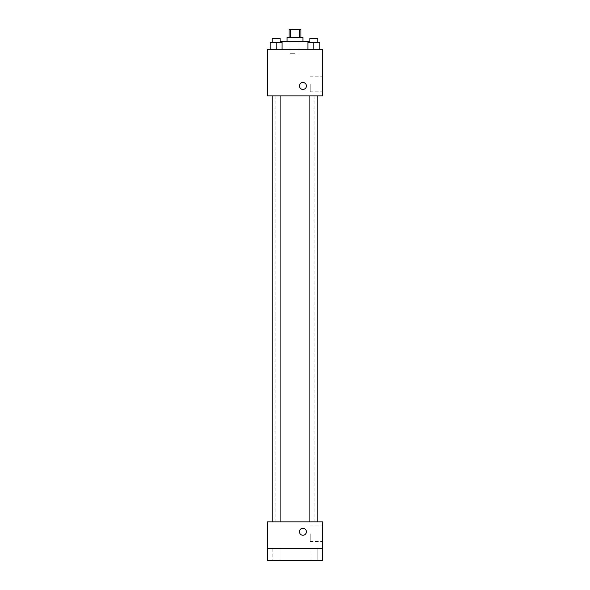 <?xml version="1.0" encoding="UTF-8"?>
<svg xmlns="http://www.w3.org/2000/svg" width="590" height="590" viewBox="0 0 590 590"><rect width="100%" height="100%" fill="white"/><g stroke="black" fill="none" stroke-linecap="round" stroke-linejoin="round"><path stroke-width="0.44" stroke-dasharray="2.95 2.21" d="M295 53.277L290.044 53.277L295 53.277M295 29.5L290.044 29.5L295 29.5M299.44 37.428L299.44 29.5L300.944 29.5L300.944 37.428L290.56 37.428L300.944 37.428M299.44 29.5L289.056 29.5L289.056 37.428L290.56 37.428L289.056 37.428M302.928 37.428L287.072 37.428M287.072 41.389L302.928 41.389L287.072 41.389M290.56 37.428L290.56 29.5M280.139 41.389L309.861 41.389M295 49.317L280.139 49.317L295 49.317M270.191 49.317L282.079 49.317L270.191 49.317L282.079 49.317L270.191 49.317L282.079 49.317L276.135 49.317L276.135 42.377L270.191 42.377L280.103 42.377L270.191 42.377L270.191 49.317L276.135 49.317L270.191 49.317L270.191 42.377L270.191 49.317L282.079 49.317L276.135 49.317L276.135 42.377L282.079 42.377L272.174 42.377L282.079 42.377L282.079 49.317L282.079 42.377M307.921 49.317L319.81 49.317L307.921 49.317L319.81 49.317L307.921 49.317L319.81 49.317L313.865 49.317L313.865 42.377L307.921 42.377L317.826 42.377L307.921 42.377L307.921 49.317L313.865 49.317L307.921 49.317L307.921 42.377L307.921 49.317L319.81 49.317L313.865 49.317L313.865 42.377L319.81 42.377L309.898 42.377L319.81 42.377L319.81 49.317L319.81 42.377M322.737 49.317L267.263 49.317L267.263 95.875L322.737 95.875L322.737 49.317M267.263 85.97L267.263 89.437L267.263 85.97M295 95.875L275.11 95.875L295 95.875M313.865 95.875L309.898 95.875L313.865 95.875M276.135 95.875L280.103 95.875L276.135 95.875M322.737 83.987L322.737 91.782L322.737 83.987M302.928 82.504A3.466 3.466 0 0 0 299.919 87.704A3.466 3.466 0 0 0 305.93 87.704A3.466 3.466 0 0 0 302.928 82.504A3.466 3.466 0 0 0 299.919 87.704A3.466 3.466 0 0 0 305.93 87.704A3.466 3.466 0 0 0 302.928 82.504M302.928 89.437A3.466 3.466 0 0 1 299.919 84.237A3.466 3.466 0 0 1 305.93 84.237A3.466 3.466 0 0 1 302.928 89.437M310.215 83.987L310.215 91.782L310.215 83.987M295 521.862L275.11 521.862L295 521.862M313.865 521.862L309.898 521.862L313.865 521.862M276.135 521.862L280.103 521.862L276.135 521.862M322.737 521.862L267.263 521.862L267.263 548.611L322.737 548.611L322.737 521.862M322.737 548.611L322.737 560.5L267.263 560.5L267.263 548.611L322.737 548.611L267.263 548.611M267.263 531.767L267.263 535.241L267.263 531.767M322.737 533.751L322.737 541.546L322.737 533.751M302.928 528.301A3.466 3.466 0 0 0 299.919 533.508A3.466 3.466 0 0 0 305.93 533.508A3.466 3.466 0 0 0 302.928 528.301A3.466 3.466 0 0 0 299.919 533.508A3.466 3.466 0 0 0 305.93 533.508A3.466 3.466 0 0 0 302.928 528.301M302.928 535.241A3.466 3.466 0 0 1 299.919 530.034A3.466 3.466 0 0 1 305.93 530.034A3.466 3.466 0 0 1 302.928 535.241M310.215 533.751L310.215 541.546L310.215 533.751M280.103 548.611L272.174 548.611L280.103 548.611L272.174 548.611L280.103 548.611L280.103 560.5L272.174 560.5L280.103 560.5L272.174 560.5L280.103 560.5L280.103 548.611M317.826 548.611L309.898 548.611L317.826 548.611L309.898 548.611L317.826 548.611L317.826 560.5L309.898 560.5L317.826 560.5L309.898 560.5L317.826 560.5L317.826 548.611M309.898 42.377L309.898 38.416L317.826 38.416L309.898 38.416L317.826 38.416L317.826 42.377M313.865 49.317L313.865 42.377M272.174 42.377L272.174 38.416L280.103 38.416L272.174 38.416L280.103 38.416L280.103 42.377M276.135 49.317L276.135 42.377M290.044 29.5L290.044 53.277M299.956 29.5L299.956 53.277M309.861 49.317L309.861 42.377M280.139 49.317L280.139 42.377M310.215 91.782L322.737 91.782M310.215 76.191L322.737 76.191M314.89 521.862L314.89 95.875M275.11 521.862L275.11 95.875M280.103 521.862L280.103 95.875M272.174 521.862L272.174 95.875M317.826 521.862L317.826 95.875M309.898 521.862L309.898 95.875M310.215 541.546L322.737 541.546M310.215 525.963L322.737 525.963M272.174 548.611L272.174 560.5L272.174 548.611M309.898 548.611L309.898 560.5L309.898 548.611"/><path stroke-width="0.89" d="M290.56 37.428L290.56 29.5L289.056 29.5L289.056 37.428M290.56 29.5L300.944 29.5L300.944 37.428M299.44 37.428L299.44 29.5M287.072 41.389L287.072 37.428L302.928 37.428L302.928 41.389M309.861 42.377L309.861 41.389L280.139 41.389L280.139 42.377M267.263 49.317L322.737 49.317L322.737 95.875L267.263 95.875L267.263 49.317M302.928 89.437A3.466 3.466 0 0 1 299.919 84.237A3.466 3.466 0 0 1 305.93 84.237A3.466 3.466 0 0 1 302.928 89.437M267.263 521.862L322.737 521.862L322.737 560.5L267.263 560.5L267.263 521.862M302.928 535.241A3.466 3.466 0 0 1 299.919 530.034A3.466 3.466 0 0 1 305.93 530.034A3.466 3.466 0 0 1 302.928 535.241M267.263 548.611L322.737 548.611M307.921 49.317L307.921 42.377L319.81 42.377L319.81 49.317L319.81 42.377M313.865 49.317L313.865 42.377M317.826 42.377L317.826 38.416L309.898 38.416L309.898 42.377M270.191 49.317L270.191 42.377L282.079 42.377L282.079 49.317L282.079 42.377M276.135 49.317L276.135 42.377M280.103 42.377L280.103 38.416L272.174 38.416L272.174 42.377M309.898 95.875L309.898 521.862M317.826 95.875L317.826 521.862M280.103 521.862L280.103 95.875M272.174 521.862L272.174 95.875"/></g></svg>
